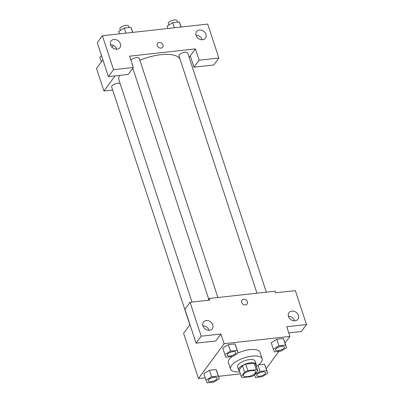 <?xml version="1.0" encoding="UTF-8"?>
<svg xmlns="http://www.w3.org/2000/svg" width="403" height="403" viewBox="0 0 403 403"><rect width="100%" height="100%" fill="white"/><g stroke="black" fill="none" stroke-linecap="round" stroke-linejoin="round"><path stroke-width="0.6" d="M243.755 374.266A6.453 2.499 -18.2 0 1 250.273 370.831A6.453 2.499 -18.2 0 1 255.648 371.611A6.453 2.499 -18.2 0 1 250.293 375.999A6.453 2.499 -18.2 0 1 243.382 375.646A6.453 2.499 -18.2 0 1 243.755 374.266M242.732 377.581L251.175 376.644A8.765 3.39 -18.2 0 0 254.454 375.133L257.744 370.664A8.765 3.39 -18.2 0 0 256.303 369.677L247.86 370.614A8.765 3.39 -18.2 0 0 244.581 372.125L241.291 376.588A8.765 3.39 -18.2 0 0 242.732 377.581M256.303 369.677L254.177 363.219L245.734 364.151L247.86 370.614M244.581 372.125L242.455 365.662L239.165 370.13L241.291 376.588M242.455 365.662A8.765 3.39 -18.2 0 1 245.734 364.151M254.177 363.219A8.765 3.39 -18.2 0 1 255.618 364.206L257.744 370.664M256.051 365.516A9.219 3.567 161.8 0 0 256.152 364.287A9.219 3.567 161.8 0 0 250.595 362.816A9.219 3.567 161.8 0 0 238.631 370.045A9.219 3.567 161.8 0 0 239.442 370.977M238.631 370.045L237.569 366.816A9.219 3.567 -18.2 0 1 238.102 364.846A9.219 3.567 -18.2 0 1 249.533 359.582A9.219 3.567 -18.2 0 1 255.089 361.058L256.152 364.287M239.73 371.853A16.599 6.423 -18.2 0 1 230.561 369.118A16.599 6.423 -18.2 0 1 231.518 365.576A16.599 6.423 -18.2 0 1 248.273 356.746A16.599 6.423 -18.2 0 1 262.096 358.751A16.599 6.423 -18.2 0 1 256.338 366.392M230.561 369.118L228.441 362.66A16.599 6.423 -18.2 0 1 229.398 359.113A16.599 6.423 -18.2 0 1 231.982 356.549M238.153 352.937A16.599 6.423 -18.2 0 1 259.97 352.293L262.096 358.751M285.092 342.998L289.933 336.419L224.118 343.704L198.472 378.533L205.238 377.782M218.537 376.311L240.4 373.893M266.217 368.634L278.941 351.356M238.193 353.063L234.989 343.92L228.34 344.661L222.768 348.076L224.894 354.534L225.977 357.214L232.627 356.479L238.193 353.063L237.115 350.383L230.466 351.119L224.894 354.534M286.639 347.703L283.43 338.56L276.78 339.296L271.214 342.711L273.335 349.174L274.418 351.854L281.067 351.119L286.639 347.703L285.556 345.023L278.906 345.759L273.335 349.174M254.545 375.012L255.542 377.49L262.192 376.755L267.763 373.339L264.559 364.196L258.55 364.861L264.559 364.196L266.68 370.659L260.031 371.395L254.877 374.553M219.323 378.699L216.114 369.556L209.464 370.292L203.898 373.707L206.019 380.17L207.102 382.85L213.751 382.115L219.323 378.699L218.24 376.019L211.59 376.755L206.019 380.17M288.78 332.898L301.363 331.508L306.497 324.541L286.75 326.727L289.933 336.419M224.118 343.704L220.93 334.011L215.801 340.978L196.06 343.16L184.906 309.242L190.035 302.275L209.777 300.089L209.248 298.472L275.068 291.188L275.597 292.805L295.344 290.618L306.497 324.541M294.588 320.818A5.531 4.483 36.4 0 0 294.528 320.622A5.531 4.483 36.4 0 0 288.437 316.29M288.498 316.491A5.531 4.483 36.4 0 0 292.85 320.581A5.531 4.483 36.4 0 0 297.893 319.221A5.531 4.483 36.4 0 0 296.094 312.335A5.531 4.483 36.4 0 0 288.981 312.663A5.531 4.483 36.4 0 0 288.498 316.491M189.974 324.652L183.602 333.306L198.472 378.533M209.248 298.472L207.908 300.295M209.021 330.284A5.531 4.483 36.4 0 0 208.961 330.087A5.531 4.483 36.4 0 0 202.875 325.76M202.936 325.956A5.531 4.483 36.4 0 0 207.288 330.052A5.531 4.483 36.4 0 0 212.326 328.692A5.531 4.483 36.4 0 0 210.527 321.801A5.531 4.483 36.4 0 0 203.419 322.133A5.531 4.483 36.4 0 0 202.936 325.956M196.06 343.16L201.188 336.198L190.035 302.275M220.93 334.011L201.188 336.198M247.14 304.008A3.229 2.614 36.4 0 0 246.908 300.799A3.229 2.614 36.4 0 0 243.614 299.268A3.229 2.614 -143.6 0 1 246.913 300.799A3.229 2.614 -143.6 0 1 247.145 304.008A3.229 2.614 -143.6 0 1 242.994 304.2A3.229 2.614 -143.6 0 1 241.946 300.18A3.229 2.614 -143.6 0 1 243.614 299.268A3.229 2.614 36.4 0 0 241.946 300.185M139.886 60.259A32.305 12.503 -18.2 0 1 179.955 58.944M191.974 302.059L118.981 80.041A32.305 12.503 -18.2 0 1 119.474 75.411M120.18 83.683A4.609 1.783 161.8 0 0 114.996 83.915A4.609 1.783 161.8 0 0 111.636 86.887L189.858 324.808M256.968 293.193L178.952 55.891A4.609 1.783 -18.2 0 1 179.214 54.909A4.609 1.783 -18.2 0 1 183.869 52.455A4.609 1.783 -18.2 0 1 187.707 53.015L266.338 292.155M130.884 60.133A4.609 1.783 -18.2 0 1 135.564 57.785A4.609 1.783 -18.2 0 1 139.267 58.375L217.892 297.515M129.585 56.178L195.405 48.894L199.122 60.203L218.864 58.017L207.711 24.094L102.402 35.751L113.555 69.669L133.302 67.487L129.585 56.178M115.062 75.9L103.939 91.007L112.669 90.04M189.148 57.392L195.405 48.894M157.225 45.594A3.229 2.614 -143.6 0 1 157.508 43.363A3.229 2.614 -143.6 0 1 161.653 43.171A3.229 2.614 -143.6 0 1 162.706 47.186A3.229 2.614 -143.6 0 1 159.764 47.982A3.229 2.614 -143.6 0 1 157.225 45.594M196.09 35.424A5.531 4.483 -143.6 0 1 196.573 31.6A5.531 4.483 -143.6 0 1 203.681 31.273A5.531 4.483 -143.6 0 1 205.48 38.159A5.531 4.483 -143.6 0 1 200.442 39.519A5.531 4.483 -143.6 0 1 196.09 35.424M110.528 44.894A5.531 4.483 -143.6 0 1 111.006 41.066A5.531 4.483 -143.6 0 1 118.119 40.738A5.531 4.483 -143.6 0 1 119.918 47.63A5.531 4.483 -143.6 0 1 114.88 48.99A5.531 4.483 -143.6 0 1 110.528 44.894M162.701 47.186A3.229 2.614 36.4 0 0 161.653 43.171A3.229 2.614 36.4 0 0 157.508 43.363M202.175 39.756A5.531 4.483 36.4 0 0 202.115 39.559A5.531 4.483 36.4 0 0 196.029 35.227M116.613 49.221A5.531 4.483 36.4 0 0 110.467 44.698M133.302 67.487L128.174 74.449L108.427 76.635L97.274 42.713L102.402 35.751M108.427 76.635L113.555 69.669M190.271 55.861L193.989 67.17L213.736 64.984L218.864 58.017M193.989 67.17L199.122 60.203M113.414 45.428L112.039 47.297M102.876 59.745L96.503 68.394L103.939 91.007M101.637 55.987L99.803 57.11L101.349 61.815M101.501 56.067L101.012 54.581A4.609 1.783 -18.2 0 1 101.017 54.098M132.763 32.391L130.899 27.323L124.245 28.059L118.678 31.474L119.464 33.862M130.899 27.323L132.572 32.411M124.245 28.059L125.917 33.147M120.376 30.432L119.887 28.951A4.609 1.783 -18.2 0 1 120.154 27.963A4.609 1.783 -18.2 0 1 124.804 25.51A4.609 1.783 -18.2 0 1 128.648 26.069L129.121 27.52M181.204 27.026L179.34 21.964L172.691 22.699L167.119 26.114L167.905 28.502M179.34 21.964L181.012 27.051M172.691 22.699L174.363 27.787M168.817 25.072L168.328 23.586A4.609 1.783 -18.2 0 1 168.595 22.603A4.609 1.783 -18.2 0 1 173.25 20.15A4.609 1.783 -18.2 0 1 177.088 20.709L177.567 22.16M208.301 380.9L208.291 380.875A4.609 1.783 -18.2 0 1 208.291 380.875A4.609 1.783 -18.2 0 1 208.558 379.888A4.609 1.783 -18.2 0 1 213.212 377.435A4.609 1.783 -18.2 0 1 217.051 377.994A4.609 1.783 -18.2 0 1 217.056 378.009A4.609 1.783 -18.2 0 1 213.237 381.157A4.609 1.783 -18.2 0 1 208.301 380.9A4.609 1.783 -18.2 0 1 208.568 379.913A4.609 1.783 -18.2 0 1 213.217 377.465A4.609 1.783 -18.2 0 1 217.061 378.019L217.051 377.994M217.197 372.236L216.114 369.556L218.24 376.019M216.114 369.556L209.464 370.292L211.59 376.755M209.464 370.292L203.898 373.707M267.763 373.339L266.68 370.659M256.741 375.541L256.731 375.515A4.609 1.783 -18.2 0 1 256.731 375.515A4.609 1.783 -18.2 0 1 256.998 374.528A4.609 1.783 -18.2 0 1 261.653 372.075A4.609 1.783 -18.2 0 1 265.491 372.634A4.609 1.783 -18.2 0 1 265.496 372.649A4.609 1.783 -18.2 0 1 261.678 375.792A4.609 1.783 -18.2 0 1 256.741 375.541A4.609 1.783 -18.2 0 1 257.008 374.553A4.609 1.783 -18.2 0 1 261.663 372.1A4.609 1.783 -18.2 0 1 265.501 372.659L265.491 372.634M265.637 366.876L264.559 364.196M258.016 365.264L260.031 371.395M227.176 355.265L227.166 355.239A4.609 1.783 -18.2 0 1 227.166 355.239A4.609 1.783 -18.2 0 1 227.433 354.257A4.609 1.783 -18.2 0 1 232.083 351.804A4.609 1.783 -18.2 0 1 235.926 352.358A4.609 1.783 -18.2 0 1 235.926 352.373A4.609 1.783 -18.2 0 1 232.113 355.522A4.609 1.783 -18.2 0 1 227.176 355.265A4.609 1.783 -18.2 0 1 227.438 354.282A4.609 1.783 -18.2 0 1 232.093 351.829A4.609 1.783 -18.2 0 1 235.931 352.383L235.926 352.358M236.072 346.6L234.989 343.92L237.115 350.383M234.989 343.92L228.34 344.661L230.466 351.119M228.34 344.661L222.768 348.076M275.617 349.905L275.607 349.88A4.609 1.783 -18.2 0 1 275.607 349.88A4.609 1.783 -18.2 0 1 275.874 348.892A4.609 1.783 -18.2 0 1 280.528 346.439A4.609 1.783 -18.2 0 1 284.367 346.998A4.609 1.783 -18.2 0 1 284.372 347.013L284.377 347.023A4.609 1.783 -18.2 0 1 280.553 350.162A4.609 1.783 -18.2 0 1 275.617 349.905A4.609 1.783 -18.2 0 1 275.884 348.917A4.609 1.783 -18.2 0 1 280.533 346.469A4.609 1.783 -18.2 0 1 284.377 347.023M284.513 341.24L283.43 338.56L285.556 345.023M283.43 338.56L276.78 339.296L278.906 345.759M276.78 339.296L271.214 342.711M132.789 68.188L208.734 299.172"/></g></svg>
